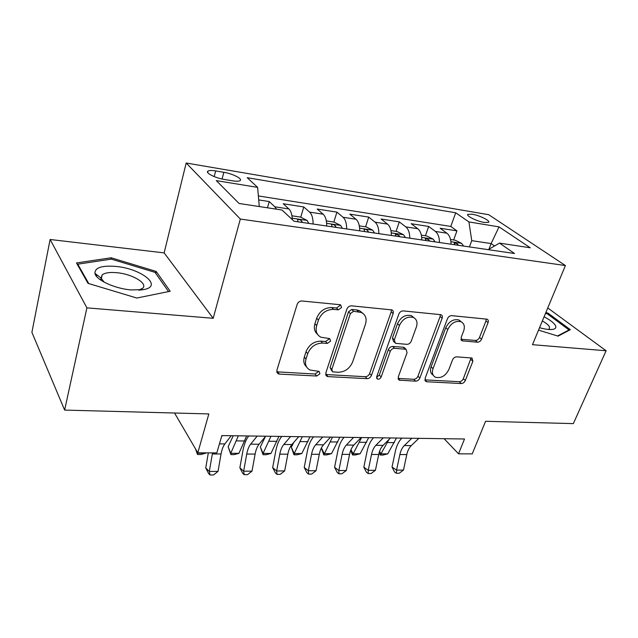 <?xml version="1.0" encoding="UTF-8"?>
<svg xmlns="http://www.w3.org/2000/svg" width="638" height="638" viewBox="0 0 638 638"><rect width="100%" height="100%" fill="white"/><g stroke="black" fill="none" stroke-linecap="round" stroke-linejoin="round"><path stroke-width="0.96" d="M341.593 307.516L340.628 304.868L339.99 304.709L301.989 300.992C299.693 301 298.082 302.141 297.156 304.406L276.852 370.351L278.096 373.764L279.364 374.091L316.719 376.029L319.917 373.74L319.096 371.388L309.853 369.976C305.953 367.727 304.669 364.075 306.009 359.027L307.707 353.699C310.618 346.817 315.579 343.276 322.589 343.069L327.366 343.419L330.596 341.107L329.71 338.611L320.866 337.207C316.655 334.878 315.26 331.01 316.679 325.595L318.434 320.109C321.408 313.043 326.433 309.47 333.507 309.39L338.315 309.845L341.593 307.516M317.493 334.28C314.534 331.704 313.681 328.179 314.933 323.697L316.679 318.226C319.638 311.177 324.646 307.62 331.704 307.548L336.505 308.01L339.775 305.682L339.91 304.701M472.2 214.224L467.909 214.32C465.453 215.628 476.985 221.37 484.346 222.463L488.541 222.343C490.909 220.979 479.481 215.333 472.2 214.224M99.656 279.308L101.219 279.205M477.423 342.199C479.234 342.143 480.613 341.139 481.562 339.185L488.062 322.629C488.62 320.962 488.301 319.813 487.105 319.191L451.736 315.643C449.83 315.674 448.394 316.711 447.437 318.753L425.091 378.382L426.009 381.548L426.87 381.755L461.234 383.542C463.029 383.446 464.384 382.449 465.301 380.559L472.886 361.26L472.008 358.03L456.712 356.841C454.87 356.913 453.482 357.926 452.549 359.88L448.809 369.633C445.436 376.021 440.986 378.549 435.443 377.225C432.516 375.599 431.711 372.744 433.019 368.668L447.756 329.535C451.034 323.131 455.428 320.515 460.955 321.704C464.209 323.41 465.11 326.489 463.659 330.939L461.146 337.478L462.103 340.844L477.423 342.199L475.382 340.445C477.192 340.397 478.564 339.392 479.505 337.438L485.981 320.93L486.212 319.016M86.896 307.859L213.196 318.298L164.141 252.887L50.115 239.489L86.896 307.859L64.629 410.09L208.833 413.926L197.82 452.828L216.808 452.9L221.864 435.587L464.512 438.992L458.531 453.825L472.232 453.881L485.574 421.287L573.347 423.616L606.1 350.764L547.763 307.955M213.196 318.298L240.327 219.041L565.412 265.544L532.475 344.679L606.1 350.764M393.136 313.569C393.646 311.83 393.239 310.61 391.907 309.909L351.522 305.833C349.361 305.857 347.806 306.958 346.865 309.151L325.803 372.999L326.943 376.34L328.068 376.619L367.057 378.653C369.075 378.549 370.542 377.489 371.444 375.471L393.136 313.569L391.214 311.783L391.349 309.741M403.28 310.905L441.033 314.701C442.293 315.355 442.66 316.536 442.126 318.25L419.836 378.095C418.927 380.049 417.515 381.077 415.617 381.173L399.252 380.144L398.279 376.93L407.068 352.67L406.015 349.289L394.595 348.316C392.593 348.38 391.134 349.433 390.209 351.482L381.141 377.018C380.24 378.781 378.996 379.458 377.409 379.052L376.691 376.779L398.814 314.111C399.763 311.998 401.254 310.921 403.28 310.905M64.629 410.09L31.9 332.35L50.115 239.489M453.634 239.976L456.96 230.868L440.124 228.244L446.895 233.197L435.395 231.434C438.051 233.604 439.407 237.296 439.47 242.52M425.41 235.757L428.688 226.458L411.199 223.723L417.794 228.731L405.832 226.897C408.416 229.09 409.732 232.846 409.779 238.173M396.078 231.371L399.308 221.872L381.117 219.025L387.521 224.09L375.072 222.176C377.576 224.393 378.844 228.221 378.868 233.652M365.574 226.809L368.748 217.095L349.815 214.145L356.004 219.249L343.037 217.263C345.453 219.504 346.665 223.396 346.673 228.938M333.834 222.056L336.936 212.135L317.214 209.049L323.171 214.216L309.645 212.135C311.966 214.4 313.114 218.363 313.099 224.018M300.737 217.175L303.792 206.959L283.224 203.745L288.926 208.961C290.968 210.979 292.076 214.52 292.26 219.576M224.361 179.461L232.647 180.825C236.371 181.415 238.827 181.352 240.024 180.65C243.078 178.983 232.742 173.696 223.826 172.3L215.668 170.92C211.832 170.298 209.28 170.346 208.004 171.064C204.83 172.691 215.261 178.082 224.361 179.461M240.327 219.041L186.184 163.009L488.692 214.695L565.412 265.544M456.96 230.868L450.779 226.434L455.715 212.789L247.209 177.691L257.632 187.381L259.283 206.553M455.715 212.789L468.93 221.936L499.036 226.865L530.266 247.791L499.498 243.11L514.523 253.509L294.046 221.234L281.972 210.006L239.075 203.482L216.29 180.618L257.632 187.381M267.458 207.797L269.228 201.56L274.811 206.792L276.445 209.168M303.792 206.959L309.645 212.135M336.936 212.135L343.037 217.263M368.748 217.095L375.072 222.176M399.308 221.872L405.832 226.897M428.688 226.458L435.395 231.434M450.779 226.434L258.374 195.938M269.228 201.56L258.717 199.917M488.987 249.195L491.132 243.58L471.753 240.654L469.424 246.906M164.141 252.887L186.184 163.009M444.104 438.705L458.531 453.825M174.541 413.017L197.82 452.828M494.546 245.981L491.132 243.58L499.036 226.865M326.696 226.011C326.704 220.397 325.532 216.465 323.171 214.216M359.712 230.844C359.696 225.35 358.46 221.482 356.004 219.249M391.381 235.486C391.349 230.095 390.065 226.291 387.521 224.09M421.798 239.936C421.742 234.648 420.41 230.916 417.794 228.731M499.498 243.11L488.198 249.657M451.026 244.21C450.954 239.027 449.575 235.358 446.895 233.197M471.753 240.654L468.93 221.936M136.843 298.034L170.202 291.247L156.166 271.429L111.132 257.784L76.472 262.944L87.996 283.344L136.843 298.034M538.536 330.133L558.083 336.138L570.364 329.686L548.066 313.178L545.873 312.5M97.558 275.377L95.979 275.64M110.813 259.203L111.132 257.784M155.704 273.343L156.166 271.429M547.683 314.103L548.066 313.178M306.583 366.946C303.903 364.489 303.154 361.196 304.326 357.049L306.017 351.737C308.912 344.871 313.856 341.346 320.85 341.147L325.611 341.497L328.841 339.193M276.725 371.826L315.028 374.035L318.21 371.747M325.651 374.522L365.263 376.707C367.281 376.611 368.74 375.551 369.641 373.541L391.214 311.783M353.604 311.296L350.366 313.609L331.816 369.466L332.613 371.818L338.26 372.281C344.959 371.986 349.752 368.533 352.647 361.929L365.47 324.2C367.033 318.689 365.662 314.773 361.355 312.468L353.604 311.296L351.761 309.47L348.531 311.775L350.366 313.609M331.784 370.869L330.085 367.504L348.531 311.775M362.695 313.218L359.497 310.65L356.698 309.94L358.548 311.759M351.761 309.47L356.698 309.94M398.072 378.438L413.735 379.283C415.633 379.187 417.037 378.167 417.946 376.213L440.108 316.504L440.292 314.526M405.353 349.106L404.109 347.447L403.264 347.239L392.713 346.458C390.719 346.522 389.26 347.574 388.335 349.616L379.323 375.096L381.141 377.018M376.564 377.289L379.323 375.096M416.399 326.951C417.786 322.413 416.766 319.239 413.336 317.429C407.403 316.089 402.777 318.761 399.452 325.452L394.332 339.871L395.432 343.332L406.877 344.345C408.846 344.289 410.298 343.236 411.231 341.194L416.399 326.951M413.91 317.716L411.382 315.658C405.457 314.303 400.839 316.974 397.53 323.649L399.452 325.452M394.356 342.279L393.542 341.482L392.434 338.036L397.53 323.649M460.923 339.256L475.382 340.445M461.226 321.831L458.913 319.973C453.395 318.785 449.008 321.385 445.747 327.772L447.756 329.535M433.194 375.192C430.53 373.485 429.829 370.694 431.089 366.818L445.747 327.772M424.876 379.873L459.272 381.707C461.067 381.612 462.422 380.615 463.332 378.733L471.123 357.846M195.635 449.088L197.118 453.187L205.643 453.219L200.898 454.519L197.501 454.511L195.523 448.897M197.501 454.511L197.509 452.294M231.219 435.714L224.879 443.92C223.117 446.273 221.841 449.623 221.059 453.977L218.021 471.386L209.304 471.45L210.046 474.991L208.618 473.579L205.731 467.949L208.323 452.868M212.526 452.884L209.304 471.45L205.731 467.949M218.021 471.386L213.523 474.959L210.046 474.991M222.375 435.595L221.538 436.695M115.996 266.445C101.865 265.312 94.847 267.617 94.926 273.351C95.883 279.907 114.593 288.583 130.965 289.931L143.686 289.596C163.432 286.215 141.469 268.622 115.996 266.445M138.59 290.162L142.553 288.344C148.479 283.671 132.489 274.069 116.945 272.713C109.808 272.051 104.879 272.777 102.176 274.89L101.083 278.08L104.106 282.14M99.775 279.396L101.195 279.3M88.746 283.575L77.772 264.18L111.331 259.124L155.01 272.362L168.552 291.582M77.613 264.953L77.772 264.18M539.549 327.693C545.307 329.304 549.749 329.87 552.875 329.383C555.467 328.881 556.368 327.685 555.578 325.795C554.183 323.051 550.347 320.061 544.078 316.815M548.305 329.447L549.278 328.873L549.501 326.967C548.64 325.165 546.264 323.155 542.356 320.946M545.522 313.338L547.444 313.928L569.024 329.942L557.524 335.971M568.777 330.516L569.024 329.942M291.925 215.796L300.57 217.087L307.189 220.501L308.784 223.388M302.245 222.431L301.742 221.091C300.323 219.671 298.927 219.185 297.563 219.639L298.098 221.825M233.221 435.746L228.157 446.76L230.733 453.315L238.365 435.818M230.908 454.607L230.733 453.315L238.939 453.339L234.186 454.615L230.908 454.607L228.157 446.76M238.939 453.339L246.635 435.929M326.321 220.939L334.041 222.088L340.66 225.461L342.327 228.3M336.059 227.383L335.524 226.067C334.121 224.68 332.773 224.201 331.489 224.632L332.079 226.801M265.44 436.48L260.344 446.999L263.071 453.427L270.959 436.272M263.055 454.703L263.071 453.427L270.959 453.459L266.206 454.711L263.055 454.703L260.344 446.999M270.959 453.459L278.918 436.384M359.298 225.868L366.156 226.897L372.767 230.214L374.498 233.014M368.485 232.128L367.927 230.836C366.539 229.489 365.239 229.018 364.027 229.425L364.665 231.57M293.823 442.333L291.335 447.23L294.19 453.546L302.316 436.711M293.998 454.79L294.19 453.546L301.782 453.57L297.029 454.798L293.998 454.79L291.335 447.23M301.782 453.57L309.972 436.823M390.942 230.605L396.995 231.506L403.599 234.776L405.393 237.535M399.619 236.69L399.037 235.414L395.257 234.018L395.943 236.148M321.4 447.908L324.16 453.65L331.481 453.682L326.728 454.886L323.809 454.878L321.345 448.02M323.809 454.878L332.502 437.134M331.481 453.682L339.879 437.237M265.679 436.201L259.068 444.231C257.234 446.536 255.918 449.822 255.112 454.081L252.01 471.147L243.644 471.211L244.202 474.68L242.695 473.3L239.864 467.782L242.919 450.755C244.091 444.383 246.029 439.454 248.724 435.961M257.194 436.081L250.654 444.16C248.836 446.472 247.528 449.774 246.731 454.057L243.644 471.211L239.864 467.782M252.01 471.147L247.544 474.648L244.202 474.68M298.759 436.663L291.909 444.534C290.011 446.791 288.647 450.005 287.834 454.192L284.676 470.916L276.629 470.98L277.028 474.385L275.441 473.029L272.673 467.622L275.783 450.93C276.98 444.678 278.973 439.845 281.781 436.424M290.609 436.551L283.822 444.463C281.932 446.728 280.584 449.965 279.779 454.16L276.629 470.98L272.673 467.622M284.676 470.916L280.234 474.353L277.028 474.385M330.54 437.11L323.482 444.822C321.52 447.039 320.116 450.189 319.295 454.288L316.089 470.7L308.345 470.756L308.585 474.098L306.934 472.774L304.222 467.463L307.38 451.09C308.601 444.965 310.65 440.228 313.545 436.87M322.716 436.998L315.706 444.75C313.752 446.975 312.365 450.149 311.543 454.264L308.345 470.756L304.222 467.463M316.089 470.7L311.679 474.066L308.585 474.098M361.108 437.54L353.851 445.101C351.833 447.27 350.398 450.364 349.56 454.392L346.314 470.485L338.866 470.541L338.953 473.819L337.247 472.519L334.591 467.311L337.789 451.249C339.025 445.236 341.131 440.587 344.105 437.301M353.58 437.437L346.37 445.037C344.361 447.214 342.941 450.324 342.104 454.368L338.866 470.541L334.591 467.311M346.314 470.485L341.928 473.795L338.953 473.819M421.327 235.143L426.647 235.94L433.226 239.162L435.068 241.882M429.518 241.068L428.919 239.816L425.259 238.437L425.993 240.55M350.98 449.686L353.045 453.754L360.111 453.785L355.358 454.966L352.543 454.958L350.709 450.364M352.543 454.958L361.587 437.548M360.111 453.785L368.692 437.644M390.52 437.955L383.087 445.372C381.022 447.493 379.562 450.532 378.709 454.479L375.423 470.286L368.246 470.334L368.206 473.555L366.443 472.28L363.835 467.168L367.073 451.401C368.325 445.499 370.479 440.938 373.533 437.716M383.271 437.851L375.878 445.3C373.82 447.437 372.369 450.492 371.523 454.455L368.246 470.334L363.835 467.168M375.423 470.286L371.069 473.532L368.206 473.555M450.532 239.513L455.157 240.207L461.553 243.301L463.611 246.053M458.267 245.271L457.653 244.043L454.096 242.679L454.878 244.777M379.57 451.353L380.91 453.857L387.721 453.881L382.983 455.046L380.264 455.038L379.1 452.852M380.264 455.038L389.044 439.423M387.721 453.881L396.477 438.035M418.839 438.354L411.255 445.627C409.141 447.716 407.65 450.699 406.797 454.575L403.471 470.086L396.557 470.134L396.389 473.3L394.579 472.048L392.027 467.032L395.297 451.545C396.565 445.755 398.758 441.273 401.876 438.115M411.861 438.25L404.309 445.563C402.203 447.661 400.728 450.659 399.866 454.551L396.557 470.134L392.027 467.032M403.471 470.086L399.157 473.276L396.389 473.3M288.926 208.961L274.811 206.792M214.201 176.598L215.668 170.92M222.072 179.023L223.826 172.3M331.704 307.548L333.507 309.39M316.679 318.226L318.434 320.109M314.933 323.697L316.679 325.595M325.611 341.497L327.366 343.419M320.85 341.147L322.589 343.069M306.017 351.737L307.707 353.699M304.326 357.049L306.009 359.027M315.028 374.035L316.719 376.029M277.761 372.05L279.364 374.091M336.505 308.01L338.315 309.845M369.641 373.541L371.444 375.471M365.263 376.707L367.057 378.653M326.353 374.634L328.068 376.619M330.085 367.504L331.816 369.466M440.108 316.504L442.126 318.25M417.946 376.213L419.836 378.095M413.735 379.283L415.617 381.173M398.327 378.462L400.178 380.368M403.264 347.239L405.162 349.082M392.713 346.458L394.595 348.316M388.335 349.616L390.209 351.482M392.434 338.036L394.332 339.871M460.947 339.384L462.813 341.011M431.089 366.818L433.019 368.668M470.876 359.465L472.886 361.26M463.332 378.733L465.301 380.559M459.272 381.707L461.234 383.542M424.972 379.881L426.87 381.755M485.981 320.93L488.062 322.629M479.505 337.438L481.562 339.185M224.879 443.92L219.44 443.873M221.059 453.977L212.326 453.945M307.022 220.413L292.196 218.22M236.491 440.89L244.745 440.978M301.375 222.303L301.742 221.091M340.493 225.374L326.624 223.316M269.029 441.249L276.964 441.337M335.149 227.248L335.524 226.067M372.6 230.127L359.625 228.205M300.331 441.592L307.971 441.679M367.552 231.993L367.927 230.836M403.431 234.696L391.285 232.894M330.468 441.927L337.829 442.006M398.646 236.546L399.037 235.414M259.068 444.231L250.654 444.16M255.112 454.081L246.731 454.057M291.909 444.534L283.822 444.463M287.834 454.192L279.779 454.16M323.482 444.822L315.706 444.75M319.295 454.288L311.543 454.264M353.851 445.101L346.37 445.037M349.56 454.392L342.104 454.368M433.058 239.083L421.686 237.4M359.505 442.246L366.595 442.325M428.529 240.917L428.919 239.816M383.087 445.372L375.878 445.3M378.709 454.479L371.523 454.455M461.553 243.301L450.899 241.722M387.497 442.549L394.34 442.628M457.255 245.128L457.653 244.043M460.086 320.643L459.647 320.603M411.255 445.627L404.309 445.563M406.797 454.575L399.866 454.551M467.678 214.95L467.909 214.32M207.661 172.419L208.004 171.064M276.772 372.082L278.096 373.764M325.755 374.961L326.943 376.34M359.497 310.65L361.355 312.468M398.256 379.124L399.252 380.144M404.109 347.447L406.015 349.289M376.667 378.27L377.409 379.052M411.382 315.658L413.336 317.429M461.202 340.054L462.103 340.844M458.913 319.973L460.955 321.704M425.083 380.639L426.009 381.548M101.083 278.08L94.926 273.351M101.314 278.774L102.176 274.89M139.555 290.115L143.686 289.596M549.852 329.551L552.875 329.383"/></g></svg>
